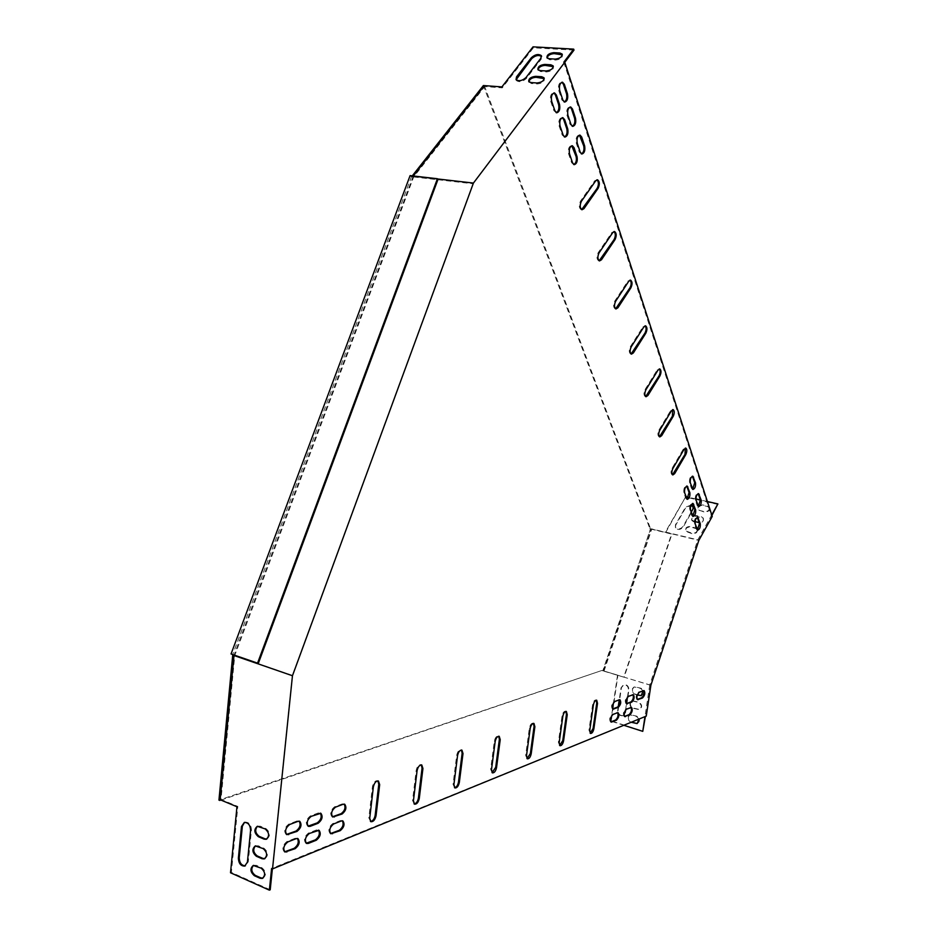 <?xml version="1.0" encoding="UTF-8"?>
<svg xmlns="http://www.w3.org/2000/svg" width="937" height="937" viewBox="0 0 937 937"><rect width="100%" height="100%" fill="white"/><g stroke="black" fill="none" stroke-linecap="round" stroke-linejoin="round"><path stroke-width="0.7" stroke-dasharray="4.68 3.51" d="M410.09 175.606L411.472 176.906L413.229 175.969M411.472 176.906L412.292 175.863M484.324 85.654L650.524 528.62L649.786 528.445L483.387 85.548M649.786 528.445L650.524 528.983L602.807 670.833L602.022 670.423L220.98 800.104M602.022 670.423L218.942 800.128M650.524 528.983L671.911 534.137L624.112 677.252L602.749 670.646M603.194 670.869L650.524 528.62M438.012 179.318L411.648 176.297L412.409 177.011M411.648 176.297L232.727 654.553M624.112 677.252L602.807 670.833M650.934 528.925L671.595 533.903L623.773 677.076M563.805 62.205L711.3 515.701L697.807 539.829L649.739 684.994L603.674 670.927L651.449 528.843L698.826 540.415M617.553 675.108L603.674 670.927M645.394 716.465L271.601 868.494M645.476 715.88L646.237 716.114M711.745 514.905L711.3 515.701L712.237 516.416M492.124 772.662L490.648 769.312L494.326 741.249C495.134 737.688 496.481 735.943 498.367 736.013L498.718 736.224M454.597 787.736L453.039 784.304L456.706 755.257C457.561 751.521 459.013 749.705 461.063 749.799L461.414 750.01M414.189 803.969L412.549 800.444L416.192 770.343C417.094 766.419 418.663 764.522 420.9 764.651L421.252 764.861M370.548 821.491L368.838 817.872L372.446 786.647C373.406 782.489 375.105 780.509 377.541 780.685L377.892 780.896M527.062 758.619L525.669 755.351L529.346 728.213C530.119 724.805 531.373 723.13 533.118 723.165L533.458 723.376M559.694 745.501L558.37 742.315L562.036 716.032C562.762 712.788 563.945 711.171 565.561 711.183L565.889 711.394M590.216 733.226L588.963 730.122L592.606 704.647C593.308 701.532 594.409 699.974 595.92 699.974L596.248 700.185M672.52 474.766L672.052 474.778C670.716 473.583 670.716 471.416 672.075 468.289L683.284 449.163L685.357 448.097M659.496 436.771L659.004 436.783C657.563 435.518 657.54 433.269 658.957 430.024L670.587 410.675L672.684 409.621M645.71 396.585L645.206 396.597C643.649 395.25 643.602 392.908 645.089 389.534L657.165 369.974L659.297 368.932M581.666 209.63L581.092 209.654C578.902 207.944 578.703 205.098 580.507 201.104L594.749 180.771L596.974 179.822M599.176 260.802L598.626 260.814C596.623 259.209 596.471 256.504 598.181 252.697L611.826 232.528L614.028 231.544M615.632 308.835L615.094 308.835C613.255 307.336 613.149 304.759 614.777 301.105L627.86 281.123L630.039 280.128M631.116 354.01L630.601 354.022C628.903 352.605 628.832 350.145 630.39 346.643L642.946 326.861L645.101 325.842M330.562 833.543L330.011 833.403C327.868 830.17 328.758 826.914 332.705 823.6L340.412 820.589L342.321 820.789M610.877 721.877L610.42 721.841C609.062 719.393 609.659 716.864 612.201 714.252L617.659 712.682M332.448 816.783L331.897 816.631C329.707 813.386 330.597 810.107 334.556 806.804L342.274 803.899L344.16 804.098M612.786 708.899L612.329 708.876C610.959 706.404 611.545 703.863 614.098 701.263L619.533 699.763M686.973 499.163L685.767 498.285L683.834 492.593C683.495 488.927 684.35 486.69 686.399 485.893L686.727 486.08M573.831 164.561L571.629 162.745L568.583 153.809C567.857 149.194 568.806 146.488 571.429 145.668L571.781 145.785M692.63 489.301L691.436 488.411L689.527 482.696C689.199 479.053 690.042 476.828 692.068 476.043L692.396 476.219M581.479 153.902L579.277 152.075L576.302 143.127C575.587 138.547 576.524 135.853 579.101 135.033L579.453 135.151M306.223 843.23L305.661 843.066C303.459 839.786 304.384 836.46 308.46 833.087L316.483 829.948L318.51 830.159M698.334 506.46L697.163 505.617L695.313 500.042C694.996 496.446 695.84 494.256 697.831 493.459L698.147 493.647M572.343 126.272L570.036 124.352L566.955 115.099C566.206 110.449 567.154 107.72 569.766 106.9L570.118 107.005M308.086 826.141L307.535 825.989C305.275 822.663 306.2 819.325 310.299 815.963L318.334 812.941L320.313 813.14M626.42 703.652L625.963 703.628C624.628 701.192 625.202 698.697 627.696 696.132L632.967 694.68M624.51 716.43L624.054 716.407C622.742 713.994 623.316 711.499 625.799 708.934L631.093 707.412M692.759 516.275L691.6 515.432L689.714 509.88C689.398 506.261 690.241 504.059 692.267 503.263L692.584 503.45M564.519 136.966L562.212 135.057L559.073 125.816C558.311 121.142 559.26 118.39 561.919 117.57L562.27 117.675M284.649 851.803L284.087 851.639C281.814 848.29 282.787 844.916 286.968 841.496L295.284 838.24L297.404 838.451M286.499 834.434L285.937 834.27C283.63 830.885 284.579 827.488 288.795 824.091L297.111 820.941L299.196 821.163M637.289 699.459L636.844 699.447C635.532 697.046 636.106 694.575 638.542 692.033L643.684 690.628M697.409 529.979L696.273 529.171L694.422 523.736C694.118 520.164 694.961 517.974 696.952 517.177L697.28 517.365M556.332 112.698L553.931 110.707L550.687 101.196C549.902 96.452 550.851 93.665 553.544 92.833L553.908 92.939M564.308 101.981L561.907 99.978L558.733 90.456C557.96 85.736 558.897 82.971 561.556 82.14L561.907 82.245M649.739 684.994L644.972 716.629M272.386 868.833L292.332 675.436L472.951 183.757L564.788 62.299M604.025 671.103L651.777 529.089L665.715 532.439L685.743 496.657L665.446 532.04L697.807 539.829M650.887 685.24L617.905 675.296L611.24 720.94L643.18 731.176M617.506 675.272L613.466 702.891M612.622 708.688L611.568 715.903M611.931 721.478L623.819 725.285M625.553 710.035L626.502 703.628M627.45 697.222L628.493 690.124C628.387 686.423 626.701 684.654 623.468 684.806L621.02 687.84L619.252 699.857M618.268 706.533L617.694 710.457C617.834 714.205 619.533 715.973 622.8 715.763L624.042 715.036M638.999 719.077L636.399 716.36L629.933 714.861C627.017 717.227 627.251 719.628 630.624 722.076L631.198 722.263M630.484 702.106C629.359 704.776 630.097 706.803 632.698 708.173L639.175 709.66C642.126 707.271 641.892 704.847 638.484 702.399L632.065 700.911M643.098 690.838L640.58 688.39L634.162 686.926C631.14 689.304 631.351 691.729 634.771 694.212L637.324 694.996M618.771 705.889L618.127 710.293C618.256 714.029 619.954 715.798 623.234 715.599L625.565 712.635L628.914 689.972C628.809 686.271 627.134 684.502 623.89 684.654L621.442 687.676L619.65 699.892M637.547 723.423L637.547 723.423C640.451 721.033 640.205 718.62 636.82 716.184L630.355 714.685C627.439 717.051 627.673 719.464 631.046 721.912L631.62 722.087M630.906 701.942C629.781 704.612 630.519 706.639 633.119 708.009L639.584 709.496C642.548 707.107 642.313 704.683 638.905 702.235L632.463 700.759M641.646 695.523L641.646 695.523C644.644 693.122 644.433 690.698 641.002 688.238L634.583 686.774C631.561 689.152 631.772 691.576 635.192 694.048L637.418 694.739M711.476 516.24L711.921 515.444M718.058 504.446L685.931 497.196M707.412 501.541L700.407 499.96M695.898 498.952L688.554 497.289M691.19 512.094L683.003 526.5C680.344 529.358 677.791 529.651 675.366 527.39L675.483 524.72L685.474 507.245L691.166 504.984M697.374 529.944C696.788 532.368 695.02 533.458 692.08 533.235L685.521 530.822C685.099 527.918 686.774 526.453 690.522 526.453L696.695 528.327M709.496 507.983C709.18 510.524 707.447 511.719 704.284 511.555L699.552 510.478L697.714 509.189L698.241 506.367M699.447 505.43L702.691 504.926L707.412 506.003L709.274 507.304M695.067 521.616L691.647 519.965C691.248 517.083 692.911 515.643 696.636 515.643L701.368 516.744L703.218 518.044C703.757 520.468 702.399 521.944 699.143 522.459M693.321 507.022L693.146 509.494L683.19 527.039C680.531 529.885 677.99 530.19 675.554 527.929L675.671 525.259L685.661 507.784L690.956 505.441M697.327 529.475C697.655 532.368 695.968 533.797 692.267 533.774L685.708 531.361C685.287 528.445 686.962 526.992 690.71 526.992L696.882 528.866M709.485 507.901C709.777 510.724 708.103 512.117 704.46 512.094L697.889 509.728C697.515 506.894 699.178 505.465 702.867 505.465L707.587 506.542L709.45 507.842M693.649 521.78L691.822 520.492C691.436 517.622 693.099 516.182 696.812 516.182L703.406 518.583C703.781 521.464 702.118 522.893 698.393 522.881L693.474 521.241M484.359 85.618L484.722 86.567L413.662 176.952L234.742 655.513L221.015 799.46L237.822 806.441L231.38 872.417L270.219 889.787M220.148 799.753L221.015 799.46M413.276 175.98L234.051 655.022M413.135 176.156L437.649 178.967M292.332 675.436L234.742 655.513M413.662 176.952L472.951 183.757M573.994 50.106L533.364 47.81L502.244 87.867L484.722 86.567M533.036 46.85L533.364 47.81M501.892 86.907L502.244 87.867M516.135 79.715L516.392 80.559C519.274 82.491 522.588 81.8 526.348 78.485L541.188 59.195L541.563 56.466M528.866 81.683L531.302 83.522L537.323 83.943C542.172 83.381 544.514 81.648 544.315 78.743L544.21 78.603M547.067 57.883L549.515 59.71L555.5 60.073C560.267 59.511 562.575 57.813 562.411 55.002L562.305 54.85M538.025 69.713L540.462 71.54L546.458 71.938C551.272 71.376 553.591 69.666 553.416 66.808L553.31 66.656M236.956 806.745L237.822 806.441M230.514 872.769L231.38 872.417M244.51 822.393L245.189 822.124C249.078 822.159 251.175 824.806 251.456 830.041L248.282 861.794L245.412 865.8M257.511 826.258L260.205 826.165L265.979 828.589C270.231 832.372 270.582 835.827 267.033 838.978L266.834 839.025M253.47 865.401L256.258 865.296L261.985 867.814C266.167 871.562 266.553 874.994 263.133 878.098L262.946 878.145M255.485 845.888L258.225 845.783L263.976 848.254C268.193 852.014 268.568 855.458 265.077 858.585L264.89 858.643M559.705 90.526L558.733 90.456M562.868 100.048L561.907 99.978M551.659 101.278L550.687 101.196M554.891 110.789L553.931 110.707M695.195 523.912L694.422 523.736M697.046 529.346L696.273 529.171M643.555 690.663L642.794 690.428M639.315 692.267L638.542 692.033M298.036 821.327L297.111 820.941M289.72 824.478L288.795 824.091M296.209 838.638L295.284 838.24M287.893 841.894L286.968 841.496M560.021 125.898L559.073 125.816M563.16 135.151L562.212 135.057M692.373 515.608L691.6 515.432M690.499 510.056L689.714 509.88M626.572 709.168L625.799 708.934M630.929 707.47L630.156 707.224M628.469 696.367L627.696 696.132M632.815 694.727L632.042 694.481M311.225 816.35L310.299 815.963M319.248 813.304L318.334 812.941M567.904 115.181L566.955 115.099M570.984 124.434L570.036 124.352M697.948 505.793L697.163 505.617M696.086 500.217L695.313 500.042M309.374 833.473L308.46 833.087M317.397 830.323L316.483 829.948M577.239 143.209L576.302 143.127M580.226 152.169L579.277 152.075M690.311 482.871L689.527 482.696M692.209 488.587L691.436 488.411M569.532 153.902L568.583 153.809M572.566 162.839L571.629 162.745M684.619 492.768L683.834 492.593M686.552 498.461L685.767 498.285M619.357 699.81L618.584 699.564M614.883 701.508L614.098 701.263M343.188 804.251L342.274 803.899M335.481 807.167L334.556 806.804M617.46 712.741L616.687 712.495M612.974 714.498L612.201 714.252M341.314 820.953L340.412 820.589M333.619 823.974L332.705 823.6M643.801 327.001L642.946 326.861M631.245 346.784L630.39 346.643M628.739 281.252L627.86 281.123M615.656 301.245L614.777 301.105M612.728 232.634L611.826 232.528M599.094 252.814L598.181 252.697M595.674 180.864L594.749 180.771M581.432 201.221L580.507 201.104M657.997 370.115L657.165 369.974M645.933 389.698L645.089 389.534M671.407 410.828L670.587 410.675M659.789 430.188L658.957 430.024M684.08 449.327L683.284 449.163M672.883 468.465L672.075 468.289M593.402 704.905L592.606 704.647M589.748 730.38L588.963 730.122M562.844 716.301L562.036 716.032M559.178 742.596L558.37 742.315M530.178 728.482L529.346 728.213M526.5 755.632L525.669 755.351M373.348 786.986L372.446 786.647M369.728 818.224L368.838 817.872M417.082 770.671L416.192 770.343M413.428 800.772L412.549 800.444M457.572 755.573L456.706 755.257M453.906 784.62L453.039 784.304M495.169 741.542L494.326 741.249M491.492 769.617L490.648 769.312M546.13 70.966L546.458 71.938M540.134 70.58L540.462 71.54M555.184 59.101L555.5 60.073M549.187 58.738L549.515 59.71M536.983 82.983L537.323 83.943M530.974 82.55L531.302 83.522M540.86 58.235L541.188 59.195M526.008 77.525L526.348 78.485M263.121 848.582L263.976 848.254M257.37 846.111L258.225 845.783M261.13 868.154L261.985 867.814M255.391 865.636L256.258 865.296M265.124 828.905L265.979 828.589M259.35 826.481L260.205 826.165M250.589 830.369L251.456 830.041M247.415 862.134L248.282 861.794M562.27 82.187L561.556 82.14M564.66 102.086L563.699 102.016M554.271 92.892L553.544 92.833M556.683 112.815L555.723 112.733M697.643 517.329L696.952 517.177M697.725 530.178L696.952 529.991M644.07 690.616L643.368 690.405M637.605 699.681L636.844 699.447M299.617 821.257L298.833 820.941M286.863 834.656L285.937 834.27M297.825 838.556L297.041 838.228M285.012 852.038L284.087 851.639M562.633 117.629L561.919 117.57M564.87 137.083L563.922 136.989M693.087 516.463L692.302 516.275M692.958 503.415L692.267 503.263M624.827 716.653L624.054 716.407M631.479 707.423L630.777 707.201M626.736 703.874L625.963 703.628M633.353 694.68L632.651 694.469M308.449 826.364L307.535 825.989M320.735 813.234L319.962 812.918M570.481 106.947L569.766 106.9M572.694 126.39L571.746 126.308M698.651 506.648L697.878 506.472M698.522 493.612L697.831 493.459M306.586 843.452L305.661 843.066M318.92 830.252L318.147 829.924M579.827 135.104L579.101 135.033M581.83 154.019L580.893 153.926M692.759 476.183L692.068 476.043M692.958 489.489L692.174 489.313M572.156 145.739L571.429 145.668M574.182 164.678L573.245 164.584M687.102 486.057L686.399 485.893M687.289 499.351L686.505 499.175M619.919 699.763L619.216 699.552M613.114 709.122L612.329 708.876M344.57 804.18L343.797 803.876M332.811 817.005L331.897 816.631M618.045 712.694L617.342 712.471M611.205 722.087L610.42 721.841M342.743 820.871L341.97 820.566M330.925 833.778L330.011 833.403M645.476 325.807L644.761 325.689M631.456 354.163L630.601 354.022M630.414 280.093L629.699 279.987M615.972 308.976L615.094 308.835M614.403 231.509L613.676 231.416M599.528 260.931L598.626 260.814M597.337 179.775L596.623 179.693M582.018 209.759L581.092 209.654M659.671 368.897L658.957 368.768M646.05 396.749L645.206 396.597M673.059 409.586L672.356 409.446M659.824 436.947L659.004 436.783M685.72 448.062L685.029 447.921M672.848 474.954L672.052 474.778M596.635 700.197L595.92 699.974M590.533 733.448L589.748 733.191M566.288 711.417L565.561 711.183M560.021 745.723L559.213 745.442M533.856 723.411L533.118 723.165M527.402 758.829L526.582 758.548M378.302 780.978L377.541 780.685M370.911 821.714L370.01 821.351M421.662 764.92L420.9 764.651M414.541 804.192L413.662 803.852M461.812 750.068L461.063 749.799M454.937 787.958L454.082 787.642M499.116 736.259L498.367 736.013M492.464 772.884L491.62 772.58M537.908 69.561L538.248 70.533M546.962 57.731L547.278 58.691M528.761 81.531L529.1 82.503M516.053 79.598L516.392 80.559M255.286 845.935L256.141 845.607M253.271 865.46L254.126 865.109M257.3 826.305L258.167 825.989M244.323 822.44L245.189 822.124"/><path stroke-width="1.41" d="M219.82 800.491L233.688 654.893L232.774 654.576L218.942 800.128L220.98 800.104M413.229 175.969L484.324 85.654M412.292 175.863L483.387 85.548L484.312 85.618M231.041 653.967L257.558 663.138L437.415 178.733L410.09 175.606L231.041 653.967L232.774 654.576M257.558 663.138L233.688 654.893M437.415 178.733L438.012 179.318L258.319 663.408M564.788 62.299L573.994 50.106L573.69 49.134L563.805 62.205L564.777 62.264L712.237 516.416L698.826 540.415L650.887 685.24L646.237 716.114L272.526 868.904L271.601 868.494L269.364 890.15L270.219 889.787L272.386 868.833M498.718 736.224L499.374 739.363L495.708 767.298L492.124 772.662M461.414 750.01L462.14 753.231L458.474 782.137C457.806 785.382 456.506 787.256 454.597 787.736M421.252 764.861L422.06 768.164L418.406 798.113C417.691 801.557 416.286 803.513 414.189 803.969M377.892 780.896L378.782 784.281L375.163 815.342C374.402 819.008 372.856 821.058 370.548 821.491M533.458 723.376L534.055 726.456L530.389 753.477L527.062 758.619M565.889 711.394L566.44 714.392L562.774 740.558L559.694 745.501M596.248 700.185L596.728 703.113L593.086 728.482L590.216 733.226M685.357 448.097L685.006 454.386L672.52 474.766M672.684 409.621L672.403 416.192L659.496 436.771M659.297 368.932C660.515 370.595 660.444 372.891 659.086 375.807L645.71 396.585M596.974 179.822C598.813 181.86 598.895 184.659 597.209 188.22L581.666 209.63M614.028 231.544C615.691 233.477 615.726 236.136 614.133 239.509L599.176 260.802M630.039 280.128C631.538 281.967 631.538 284.485 630.027 287.694L615.632 308.835M645.101 325.842C646.46 327.587 646.413 329.988 644.984 333.045L631.116 354.01M342.321 820.789C343.973 824.22 342.977 827.383 339.323 830.287L330.562 833.543M617.659 712.682C618.561 715.435 617.87 717.871 615.586 720.014L610.877 721.877M344.16 804.098C345.847 807.553 344.863 810.739 341.185 813.644L332.448 816.783M619.533 699.763C620.458 702.527 619.767 704.975 617.471 707.119L612.786 708.899M686.727 486.08L689.082 492.511L686.973 499.163M571.781 145.785L576.103 156.502C576.841 160.426 576.079 163.108 573.831 164.561M692.396 476.219L694.715 482.684L692.63 489.301M579.453 135.151L583.716 145.903C584.43 149.791 583.681 152.45 581.479 153.902M318.51 830.159C320.208 833.637 319.177 836.87 315.406 839.845L306.223 843.23M698.147 493.647L700.396 499.925L698.334 506.46M570.118 107.005L571.511 108.903L574.568 118.156C575.318 122.115 574.568 124.82 572.343 126.272M320.313 813.14C322.07 816.666 321.051 819.91 317.256 822.873L308.086 826.141M632.967 694.68C633.857 697.409 633.178 699.822 630.941 701.918L626.42 703.652M631.093 707.412C631.96 710.129 631.28 712.542 629.055 714.638L624.51 716.43M692.584 503.45L694.856 509.693L692.759 516.275M562.27 117.675L563.676 119.549L566.791 128.802C567.553 132.785 566.791 135.514 564.519 136.966M297.404 838.451C299.161 841.988 298.107 845.279 294.218 848.301L284.649 851.803M299.196 821.163C301.011 824.736 299.957 828.027 296.045 831.049L286.499 834.434M643.684 690.628C644.539 693.321 643.871 695.711 641.693 697.784L637.289 699.459M697.28 517.365L699.482 523.467L697.409 529.979M553.908 92.939L555.395 94.918L558.593 104.429C559.377 108.481 558.628 111.234 556.332 112.698M561.907 82.245L563.383 84.236L566.522 93.759C567.295 97.776 566.557 100.517 564.308 101.981M564.777 62.264L473.431 183.066L292.461 675.741L272.526 868.904M495.169 741.542C495.978 737.981 497.324 736.236 499.222 736.295L500.229 739.656L496.54 767.59C495.72 771.186 494.361 772.943 492.464 772.884L491.492 769.617L495.169 741.542M457.572 755.573C458.427 751.825 459.88 750.01 461.929 750.104L463.007 753.547L459.329 782.454C458.462 786.213 456.998 788.052 454.937 787.958L453.906 784.62L457.572 755.573M417.082 770.671C417.984 766.735 419.553 764.838 421.779 764.967L422.938 768.492L419.284 798.441C418.37 802.4 416.778 804.321 414.541 804.192L413.428 800.772L417.082 770.671M373.348 786.986C374.308 782.84 376.006 780.849 378.443 781.025L379.672 784.62L376.065 815.694C375.081 819.875 373.359 821.878 370.911 821.714L369.728 818.224L373.348 786.986M530.178 728.482C530.951 725.086 532.204 723.411 533.949 723.446L534.886 726.725L531.209 753.758C530.436 757.178 529.159 758.876 527.402 758.829L526.5 755.632L530.178 728.482M562.844 716.301C563.582 713.045 564.753 711.429 566.37 711.452L567.248 714.662L563.582 740.827C562.832 744.107 561.65 745.735 560.021 745.723L559.178 742.596L562.844 716.301M593.402 704.905C594.105 701.778 595.206 700.22 596.717 700.22L597.525 703.359L593.882 728.74C593.168 731.879 592.055 733.448 590.533 733.448L589.748 730.38L593.402 704.905M684.08 449.327L685.825 448.085C687.161 449.28 687.149 451.435 685.802 454.55L674.652 473.653L672.848 474.954C671.513 473.759 671.524 471.592 672.883 468.465L684.08 449.327M671.407 410.828L673.176 409.61C674.605 410.863 674.628 413.112 673.223 416.344L661.663 435.682L659.824 436.947C658.383 435.682 658.371 433.433 659.789 430.188L671.407 410.828M657.997 370.115L659.8 368.92C661.346 370.256 661.393 372.598 659.917 375.96L647.912 395.508L646.05 396.749C644.48 395.414 644.445 393.06 645.933 389.698L657.997 370.115M595.674 180.864L597.537 179.799C599.703 181.497 599.903 184.343 598.122 188.314L583.974 208.646L582.018 209.759C579.827 208.049 579.628 205.203 581.432 201.221L595.674 180.864M612.728 232.634L614.578 231.533C616.569 233.126 616.71 235.831 615.023 239.626L601.472 259.783L599.528 260.931C597.525 259.338 597.373 256.621 599.094 252.814L612.728 232.634M628.739 281.252L630.578 280.116C632.405 281.615 632.51 284.192 630.894 287.823L617.905 307.793L615.972 308.976C614.133 307.477 614.028 304.9 615.656 301.245L628.739 281.252M643.801 327.001L645.616 325.83C647.303 327.247 647.373 329.695 645.839 333.185L633.353 352.944L631.456 354.163C629.758 352.745 629.687 350.286 631.245 346.784L643.801 327.001M341.314 820.953L342.872 820.929C345.003 824.103 344.125 827.348 340.236 830.662L330.925 833.778C328.782 830.545 329.672 827.289 333.619 823.974L341.314 820.953M617.46 712.741L618.115 712.717C619.462 715.142 618.877 717.66 616.359 720.272L611.205 722.087C609.846 719.639 610.432 717.11 612.974 714.498L617.46 712.741M343.188 804.251L344.711 804.239C346.877 807.448 346.011 810.704 342.099 814.007L332.811 817.005C330.62 813.749 331.511 810.47 335.481 807.167L343.188 804.251M619.357 699.81L620.001 699.787C621.36 702.235 620.786 704.753 618.256 707.365L613.114 709.122C611.744 706.65 612.329 704.109 614.883 701.508L619.357 699.81M684.619 492.768C684.279 489.102 685.146 486.865 687.196 486.069L689.866 492.686C690.182 496.341 689.327 498.554 687.289 499.351L684.619 492.768M569.532 153.902C568.806 149.288 569.755 146.582 572.378 145.762L574.041 147.648L577.04 156.596C577.742 161.176 576.794 163.87 574.182 164.678L572.566 162.839L569.532 153.902M690.311 482.871C689.983 479.217 690.827 477.003 692.853 476.207L695.5 482.86C695.816 486.49 694.961 488.692 692.958 489.489L690.311 482.871M577.239 143.209C576.536 138.629 577.461 135.935 580.05 135.115L581.701 137.025L584.653 145.985C585.332 150.541 584.395 153.223 581.83 154.019L580.226 152.169L577.239 143.209M308.308 843.429L306.586 843.452C304.373 840.161 305.31 836.835 309.374 833.473L319.06 830.299C321.25 833.555 320.337 836.858 316.319 840.22L308.308 843.429L307.383 843.042M701.169 500.1C701.473 503.684 700.63 505.863 698.651 506.648L696.086 500.217C695.781 496.622 696.613 494.431 698.604 493.635L701.169 500.1L695.898 498.952M567.904 115.181C567.166 110.531 568.103 107.79 570.727 106.97L572.472 108.973L575.517 118.238C576.232 122.864 575.295 125.581 572.694 126.39L570.984 124.434L567.904 115.181M310.147 826.34L308.449 826.364C306.2 823.037 307.125 819.699 311.225 816.35L320.876 813.293C323.113 816.572 322.211 819.887 318.17 823.248L310.147 826.34L309.222 825.966M627.368 703.839L626.736 703.874C625.401 701.438 625.986 698.943 628.469 696.367L633.424 694.704C634.747 697.105 634.173 699.599 631.714 702.164L626.584 703.605M625.471 716.618L624.827 716.653C623.515 714.24 624.101 711.745 626.572 709.168L631.55 707.447C632.85 709.836 632.276 712.307 629.828 714.884L624.698 716.383M695.629 509.869C695.933 513.476 695.09 515.666 693.087 516.463L690.499 510.056C690.171 506.448 691.026 504.235 693.04 503.438L695.629 509.869L694.856 509.693M560.021 125.898C559.26 121.224 560.221 118.472 562.879 117.64L564.636 119.631L567.74 128.884C568.478 133.546 567.517 136.275 564.87 137.083L563.16 135.151L560.021 125.898M296.209 838.638L297.966 838.615C300.215 841.918 299.278 845.279 295.143 848.688L285.012 852.038C282.751 848.688 283.712 845.303 287.893 841.894L296.209 838.638M298.036 821.327L299.77 821.316C302.054 824.654 301.128 828.027 296.97 831.435L286.863 834.656C284.555 831.271 285.516 827.875 289.72 824.478L298.036 821.327M643.555 690.663L644.141 690.639C645.429 693.017 644.867 695.477 642.454 698.018L637.605 699.681C636.305 697.28 636.879 694.809 639.315 692.267L643.555 690.663M695.195 523.912C694.891 520.34 695.734 518.149 697.725 517.353L700.255 523.642C700.548 527.203 699.705 529.382 697.725 530.178L695.195 523.912M551.659 101.278C550.874 96.523 551.823 93.735 554.517 92.904L556.355 94.988L559.553 104.511C560.326 109.231 559.366 111.995 556.683 112.815L554.891 110.789L551.659 101.278M559.705 90.526C558.932 85.806 559.869 83.03 562.516 82.21L564.355 84.307L567.482 93.829C568.232 98.526 567.295 101.278 564.66 102.086L562.868 100.048L559.705 90.526M613.466 702.891L612.622 708.688M611.568 715.903L610.807 721.115L611.931 721.478M623.819 725.285L642.759 731.352L645.394 716.465M642.759 731.352L644.972 716.629M624.042 715.036L625.553 710.035M626.502 703.628L627.45 697.222M619.252 699.857L618.268 706.533M631.198 722.263L637.125 723.587L638.999 719.077M637.324 694.996L641.224 695.687L643.098 690.838M619.65 699.892L618.771 705.889M631.62 722.087L637.125 723.587M637.418 694.739L641.224 695.687M711.745 514.905L717.894 503.907L711.921 515.444M717.894 503.907L707.412 501.541M688.554 497.289L685.954 496.715M691.166 504.984L693.099 506.39L692.97 508.967L691.19 512.094M696.695 528.327L697.374 529.944M698.241 506.367L699.447 505.43M709.274 507.304L709.496 507.983M699.143 522.459L695.067 521.616M690.956 505.441L693.321 507.022M696.882 528.866L697.327 529.475M709.286 507.304L709.485 507.901M234.051 655.022L220.148 799.753L236.956 806.745L230.514 872.769L269.364 890.15M573.69 49.134L533.036 46.85L501.892 86.907L484.359 85.618L413.276 175.98M437.649 178.967L473.431 183.066M233.887 655.478L292.461 675.741M540.86 58.235L541.317 55.623C538.47 53.714 535.156 54.393 531.396 57.661L516.521 76.869L516.053 79.598C518.922 81.531 522.249 80.828 526.008 77.525L540.86 58.235M535.73 76.33C530.881 76.904 528.562 78.638 528.761 81.531L530.974 82.55L536.983 82.983C541.844 82.421 544.174 80.676 543.987 77.771L541.738 76.74L535.73 76.33L536.069 77.291C532.099 77.572 529.698 79.036 528.866 81.683M553.849 52.659C549.082 53.233 546.786 54.92 546.962 57.731L549.187 58.738L555.184 59.101C559.951 58.539 562.259 56.841 562.095 54.03L559.822 52.999L553.849 52.659L554.165 53.62C550.277 53.913 547.911 55.33 547.067 57.883M544.842 64.419C540.04 64.993 537.733 66.714 537.908 69.561L540.134 70.58L546.13 70.966C550.956 70.404 553.275 68.694 553.099 65.836L550.839 64.805L544.842 64.419L545.17 65.391C541.246 65.672 538.857 67.113 538.025 69.713M541.563 56.466C538.623 54.709 535.355 55.424 531.724 58.621L516.135 79.715M544.21 78.603L536.069 77.291M562.305 54.85L554.165 53.62M553.31 66.656L545.17 65.391M250.589 830.369L247.415 862.134L244.721 866.104C240.797 866.104 238.677 863.457 238.373 858.163L241.488 826.516L244.323 822.44C248.223 822.475 250.308 825.122 250.589 830.369M264.082 839.13L258.319 836.671C254.091 832.876 253.751 829.421 257.3 826.305L265.124 828.905C269.376 832.7 269.727 836.155 266.178 839.306L264.082 839.13L264.937 838.802L259.174 836.354C255.227 833.098 254.665 829.737 257.511 826.258M260.099 878.262L254.384 875.72C250.214 871.96 249.851 868.54 253.271 865.46L261.13 868.154C265.312 871.914 265.698 875.345 262.278 878.449L260.099 878.262L260.954 877.91L255.239 875.381C251.362 872.171 250.776 868.845 253.47 865.401M262.091 858.749L256.34 856.254C252.147 852.471 251.795 849.027 255.286 845.935L263.121 848.582C267.338 852.354 267.713 855.797 264.222 858.924L262.091 858.749L262.946 858.409L257.206 855.914C253.295 852.682 252.721 849.344 255.485 845.888M245.412 865.8C241.559 865.636 239.497 862.989 239.24 857.835L242.355 826.2L244.51 822.393M266.834 839.025L264.937 838.802M262.946 878.145L260.954 877.91M264.89 858.643L262.946 858.409M564.355 84.307L563.383 84.236M567.482 93.829L566.522 93.759M556.355 94.988L555.395 94.918M559.553 104.511L558.593 104.429M698.428 518.196L697.655 518.02M700.255 523.642L699.482 523.467M642.454 698.018L641.693 697.784M638.214 699.658L637.441 699.412M296.97 831.435L296.045 831.049M288.655 834.644L287.729 834.258M295.143 848.688L294.218 848.301M286.839 852.014L285.902 851.616M564.636 119.631L563.676 119.549M567.74 128.884L566.791 128.802M693.767 504.305L692.982 504.129M629.828 714.884L629.055 714.638M631.714 702.164L630.941 701.918M318.17 823.248L317.256 822.873M572.472 108.973L571.511 108.903M575.517 118.238L574.568 118.156M699.33 494.513L698.557 494.349M316.319 840.22L315.406 839.845M581.701 137.025L580.753 136.943M584.653 145.985L583.716 145.903M693.614 477.132L692.83 476.956M695.5 482.86L694.715 482.684M574.041 147.648L573.093 147.554M577.04 156.596L576.103 156.502M687.945 486.982L687.161 486.807M689.866 492.686L689.082 492.511M618.256 707.365L617.471 707.119M613.77 709.098L612.985 708.841M342.099 814.007L341.185 813.644M334.392 816.982L333.478 816.619M616.359 720.272L615.586 720.014M611.873 722.064L611.1 721.806M340.236 830.662L339.323 830.287M332.53 833.743L331.628 833.368M645.839 333.185L644.984 333.045M633.353 352.944L632.498 352.804M630.894 287.823L630.027 287.694M617.905 307.793L617.026 307.652M615.023 239.626L614.133 239.509M601.472 259.783L600.57 259.654M598.122 188.314L597.209 188.22M583.974 208.646L583.048 208.529M659.917 375.96L659.086 375.807M647.912 395.508L647.08 395.344M673.223 416.344L672.403 416.192M661.663 435.682L660.843 435.506M685.802 454.55L685.006 454.386M674.652 473.653L673.855 473.478M597.525 703.359L596.728 703.113M593.882 728.74L593.086 728.482M567.248 714.662L566.44 714.392M563.582 740.827L562.774 740.558M534.886 726.725L534.055 726.456M531.209 753.758L530.389 753.477M379.672 784.62L378.782 784.281M376.065 815.694L375.163 815.342M422.938 768.492L422.06 768.164M419.284 798.441L418.406 798.113M463.007 753.547L462.14 753.231M459.329 782.454L458.474 782.137M500.229 739.656L499.374 739.363M496.54 767.59L495.708 767.298M550.839 64.805L551.167 65.766M559.822 52.999L560.15 53.971M541.738 76.74L542.078 77.701M516.521 76.869L516.861 77.83M531.396 57.661L531.724 58.621M256.34 856.254L257.206 855.914M254.384 875.72L255.239 875.381M258.319 836.671L259.174 836.354M241.488 826.516L242.355 826.2M238.373 858.163L239.24 857.835M553.099 65.836L553.31 66.48M562.095 54.03L562.305 54.662M543.987 77.771L544.21 78.427M541.317 55.623L541.551 56.325"/></g></svg>
